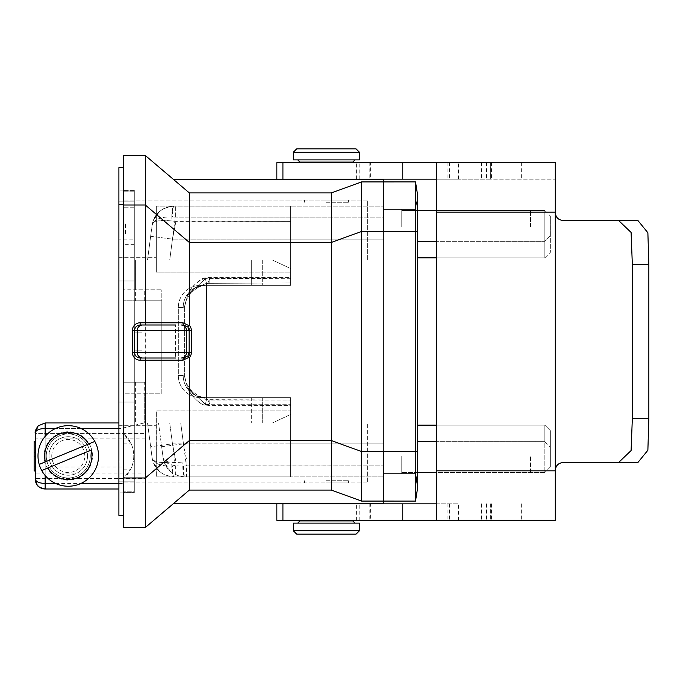 <?xml version="1.0" encoding="UTF-8"?>
<svg xmlns="http://www.w3.org/2000/svg" width="683" height="683" viewBox="0 0 683 683"><rect width="100%" height="100%" fill="white"/><g stroke="black" fill="none" stroke-linecap="round" stroke-linejoin="round"><path stroke-width="0.51" stroke-dasharray="3.42 2.56" d="M123.299 155.493L123.299 527.507L145.317 527.507L189.336 490.087L331.349 490.087L361.589 501.091L361.589 451.565L331.349 440.561L331.349 242.439L361.589 231.435L361.589 181.909L331.349 192.913L189.336 192.913L145.317 155.493L123.299 155.493M123.299 515.4L123.299 167.6L123.299 515.4M415.512 231.426L383.598 231.426L383.598 181.9L361.589 181.909L383.598 181.909L383.598 179.706L174.481 179.706L174.481 180.286L189.336 192.913L174.481 180.286M174.481 502.714L189.336 490.087L174.481 502.714L174.481 503.294L383.598 503.294L383.598 501.1L361.589 501.091L383.598 501.1L383.598 451.574L415.512 451.574M186.374 476.879L383.598 476.879L383.598 239.144L383.598 476.879L383.598 473.575L401.758 473.575L401.758 455.962L401.758 473.575L383.598 473.575L383.598 422.948L147.511 422.948L169.717 422.948L175.369 465.874L175.369 476.879L173.917 476.879L175.924 476.879L175.924 461.64L172.466 443.856L169.717 422.948L290.599 422.948L290.599 476.879L290.599 397.634L290.599 405.557L290.599 400.05L209.809 400.05L209.809 404.712C208.341 400.05 206.744 397.694 205.028 397.634L200.537 397.634A22.206 22.01 180 0 1 178.331 375.616A22.206 22.01 180 0 0 200.537 397.634L205.028 397.634C206.744 397.694 208.341 400.05 209.809 404.712L209.809 400.05L206.479 399.666L205.233 405.028L205.395 404.327L209.809 404.712L205.395 404.327L187.629 387.765L205.395 404.327L205.233 405.028L209.809 405.557L290.599 405.557L290.599 400.05L206.479 399.666C193.263 394.398 185.989 386.68 184.649 376.512C185.989 386.68 193.263 394.398 206.479 399.666L205.233 405.028C199.752 405.395 188.542 392.332 187.629 387.782L187.629 387.782C188.542 392.332 199.752 405.395 205.233 405.028L209.809 405.557L290.599 405.557L290.599 404.712L209.809 404.712L290.599 404.712L290.599 397.634L205.028 397.634A22.01 21.822 90 0 1 183.206 375.616A22.01 21.822 90 0 0 205.028 397.634C195.509 395.688 190.531 393.545 190.096 391.214L187.441 387.338L184.649 376.512L187.432 387.338L190.156 391.282C190.651 393.621 195.603 395.739 205.028 397.634L290.599 397.634L262.682 397.634L290.599 397.634L290.599 414.47L272.415 422.948L135.396 422.948L144.702 422.948L144.702 382.224L123.299 382.224L123.299 422.948L135.396 422.948L135.396 393.229L144.702 393.229L144.702 422.948L262.682 422.948L262.682 397.634L200.537 397.634L262.682 397.634L262.682 422.948L290.599 422.948L290.599 476.879L290.599 400.05L290.599 443.856L290.599 422.948L158.524 422.948L180.722 422.948L183.479 443.856L186.929 461.64L186.929 476.879L184.922 476.879L186.374 476.879L186.374 465.874L183.505 466.062C171.638 466.344 164.842 463.578 163.1 457.738L158.524 422.948L163.1 457.738L161.649 446.733L183.479 443.856L290.599 443.856L290.599 422.948L272.415 422.948L290.599 414.47L290.599 410.842L156.322 410.842L156.322 476.879L156.322 410.842L290.599 410.842L290.599 443.856L172.466 443.856L150.644 446.733L152.096 457.738L147.511 422.948L150.644 446.733M175.369 476.879L383.598 476.879L290.599 476.879L383.598 476.879L383.598 422.948L180.722 422.948L186.374 465.874L383.598 465.874L172.492 466.062A11.005 1.426 90 0 0 173.917 476.879A11.005 2.1 90 0 1 171.962 461.981L182.967 461.981C170.665 463.398 164.04 461.981 163.1 457.738C164.962 469.025 172.244 475.402 184.922 476.879A11.005 2.1 90 0 1 182.967 461.981M134.303 492.289L134.303 190.164L134.303 492.836L134.303 491.188L134.303 492.289L134.303 491.188L134.303 492.289L123.299 492.289L123.299 478.851A30.265 30.265 0 0 0 123.299 433.082L123.299 492.836L123.299 492.289L123.299 492.836L123.299 492.289L134.303 492.289M134.303 491.188L134.303 469.17L134.303 491.188L123.299 491.188L134.303 491.188M134.303 233.637L134.303 222.906L134.303 233.637M87.526 455.962A19.261 19.261 0 0 1 58.636 472.645A19.261 19.261 0 0 1 58.636 439.289A19.261 19.261 0 0 1 87.526 455.962A19.261 19.261 0 0 1 68.266 475.223A19.261 19.261 0 0 1 49.005 455.962A19.261 19.261 0 0 1 68.266 436.702A19.261 19.261 0 0 1 87.526 455.962M326.363 179.706L350.874 179.706L326.363 179.706M326.363 503.294L350.874 503.294L326.363 503.294M134.303 191.812L123.299 191.812L123.299 190.711L123.299 207.222L123.299 190.164L123.299 191.812L134.303 191.812M145.317 527.507L145.317 205.02L189.336 242.439L331.349 242.439L331.349 192.913L189.336 192.913L331.349 192.913L361.589 181.909L331.349 192.913M189.336 490.087L331.349 490.087L189.336 490.087L189.336 192.913M123.299 205.02L145.317 205.02L145.317 155.493M331.349 490.087L361.589 501.091L331.349 490.087L331.349 440.561L189.336 440.561L145.317 477.98L123.299 477.98M35.251 442.251L35.251 469.947L35.251 442.251L34.15 442.251L34.15 469.947L34.15 442.251M35.251 455.595L35.251 466.165L35.251 446.025L35.251 455.595L34.15 455.595L34.15 456.603L35.251 456.603L34.15 456.603L34.15 466.165L35.251 466.165L34.15 466.165L34.15 446.025L35.251 446.025L34.15 446.025L34.15 455.595L35.251 455.595M35.251 449.303L35.251 462.895L35.251 449.303L34.15 449.303L34.15 462.895L35.251 462.895L34.15 462.895L34.15 449.303L35.251 449.303M35.251 459.872L35.251 452.325L35.251 459.872L34.15 459.872L34.15 452.325L35.251 452.325L34.15 452.325L34.15 459.872L35.251 459.872M326.363 482.932L348.381 482.932L326.363 482.932M118.902 483.479L123.299 483.479L123.299 482.932L367.642 482.932L367.642 422.948L367.642 482.932L123.299 482.932L123.299 478.851L130.726 469.17A30.265 30.265 0 0 0 131.23 443.856L123.299 433.082L123.299 422.948L135.396 422.948L135.396 382.224M326.363 200.068L348.381 200.068L326.363 200.068M135.396 300.776L161.82 300.776L161.82 382.224L161.82 300.776L123.299 300.776L135.396 300.776L135.396 260.052L251.677 260.052L251.677 285.366L262.682 285.366L251.677 285.366L251.677 260.052L262.682 260.052L134.303 260.052L367.642 260.052L367.642 200.068L123.299 200.068L367.642 200.068L367.642 260.052L123.299 260.052L123.299 300.776L123.299 260.052L123.299 289.771L135.396 289.771L135.396 260.052L123.299 260.052L123.299 289.771L161.82 289.771L135.396 289.771M361.589 501.091L415.512 501.1L415.512 451.565L415.512 473.575L383.598 473.575L383.598 209.425L383.598 260.052L147.511 260.052L169.717 260.052L147.511 260.052L169.717 260.052L175.369 217.126L175.369 206.121L173.917 206.121L175.924 206.121L173.917 206.121L175.369 206.121L175.369 217.126L172.492 216.938L175.369 217.126L169.717 260.052L172.466 239.144L175.924 221.36L175.924 206.121L175.924 221.36L172.466 239.144L150.644 236.267L147.511 260.052L152.096 225.262L147.511 260.052L150.644 236.267L172.466 239.144L169.717 260.052L290.599 260.052L290.599 206.121L290.599 285.366L200.537 285.366A22.206 22.01 -0 0 0 178.331 307.384L178.331 375.616L183.206 375.616L184.649 376.512L184.649 306.488L187.629 295.235L205.395 278.673L205.233 277.972L206.479 283.334L205.233 277.972L205.395 278.673L187.629 295.235L184.649 306.488C185.989 296.32 193.263 288.602 206.479 283.334C193.263 288.602 185.989 296.32 184.649 306.488L183.206 307.384A22.01 21.822 -90 0 1 205.028 285.366C206.744 285.306 208.341 282.95 209.809 278.288L209.809 282.95L209.809 278.288C208.341 282.95 206.744 285.306 205.028 285.366A22.01 21.822 -90 0 0 183.206 307.384L178.331 307.384L178.331 375.616L183.206 375.616L184.649 376.512L184.649 306.488L183.206 307.384L178.331 307.384A22.206 22.01 -0 0 1 200.537 285.366L205.028 285.366C195.509 287.312 190.531 289.455 190.096 291.786L187.441 295.662L190.096 291.786C190.531 289.455 195.509 287.312 205.028 285.366L290.599 285.366L262.682 285.366L290.599 285.366L290.599 268.53L272.415 260.052L262.682 260.052L262.682 285.366L262.682 260.052L290.599 260.052L169.717 260.052L383.598 260.052L383.598 217.126L175.369 217.126L383.598 217.126L383.598 209.425L383.598 257.85L383.598 209.425L401.758 209.425L401.758 227.038L401.758 209.425L383.598 209.425L383.598 473.575L415.512 473.575L415.512 209.425L383.598 209.425L415.512 209.425L415.512 231.435L415.512 181.9L361.589 181.909M383.598 451.565L415.512 451.565L361.589 451.565L361.589 231.435L415.512 231.435L383.598 231.435M123.299 483.479L123.299 488.985L118.902 488.985M123.299 428.446L123.299 422.948L118.902 422.948L144.215 422.948L121.267 428.446L118.902 428.446L123.299 428.446L123.299 488.985L45.155 488.985L45.155 428.446C39.153 428.719 35.849 430.179 35.251 432.851L35.251 478.527L35.251 433.406L145.317 433.406L145.317 478.527L35.251 478.527L145.317 478.527L145.317 433.406L35.251 433.406L35.251 473.029L145.317 473.029M144.702 393.229L161.82 393.229L161.82 289.771L161.82 393.229L123.299 393.229L123.299 422.948L367.642 422.948L144.215 422.948M135.396 393.229L123.299 393.229L123.299 414.948L123.299 382.224L144.702 382.224M251.677 285.366L200.537 285.366L251.677 285.366M142.013 332.143L142.013 350.857L134.303 350.857L142.013 350.857L134.303 350.857L142.013 350.857L142.013 332.143L134.303 332.143L142.013 332.143L142.013 350.857L142.013 332.143L134.303 332.143L142.013 332.143M134.303 268.052L123.299 268.052L134.303 268.052M134.303 414.948L123.299 414.948L134.303 414.948M123.299 190.164L123.299 190.711L123.299 190.164L134.303 190.164L123.299 190.164M290.599 282.95L290.599 277.443L290.599 278.288L205.395 278.673L290.599 278.288L290.599 277.443L209.809 277.443L205.233 277.972C199.752 277.605 188.542 290.668 187.629 295.218C189.985 288.03 195.85 282.275 205.233 277.972L209.809 277.443L290.599 277.443L290.599 282.95L290.599 239.144L290.599 260.052L272.415 260.052L290.599 268.53L290.599 272.158L156.322 272.158L156.322 206.121L156.322 272.158L156.322 239.144L156.322 272.158L290.599 272.158L290.599 239.144L172.466 239.144L290.599 239.144L290.599 282.95L206.479 283.334L206.479 399.666L206.479 283.334L290.599 282.95M436.386 257.85L544.838 257.85L544.838 210.526L401.758 210.526L544.838 210.526L544.838 257.85L417.714 257.85M417.714 441.653L544.838 441.653L544.838 425.15L544.838 472.474L401.758 472.474L544.838 472.474L544.838 441.653L436.386 441.653M46.256 455.962A22.01 22.01 0 0 1 88.611 447.561A22.01 22.01 0 0 1 72.552 477.554A22.01 22.01 0 0 1 46.256 455.962M80.876 428.446L55.656 428.446L80.876 428.446M436.386 425.15L544.838 425.15L550.344 430.649L550.344 466.976L550.344 430.649L544.838 425.15L417.714 425.15M530.529 472.474L530.529 455.962L401.758 455.962L530.529 455.962L530.529 472.474M134.303 207.222L123.299 207.222L134.303 207.222M417.714 241.347L544.838 241.347L550.344 235.84L550.344 252.351L550.344 216.024L550.344 235.84L544.838 241.347L436.386 241.347M530.529 227.038L401.758 227.038L530.529 227.038L530.529 210.526L530.529 227.038M175.924 476.879L186.929 476.879M383.598 206.121L383.598 209.425L383.598 206.121L156.322 206.121L156.322 239.144L156.322 206.121L383.598 206.121L383.598 239.144L383.598 206.121M156.322 443.856L156.322 462.015L156.322 443.856M156.322 239.144L156.322 220.985L156.322 239.144M134.303 260.052L123.299 260.052L134.303 260.052M125.501 233.637L125.501 222.906L125.501 233.637M123.299 233.637L123.299 225.108L123.299 233.637M118.902 239.144L118.902 413.044L134.303 413.044L118.902 413.044L118.902 492.836L134.303 492.836L118.902 492.836L118.902 269.956L134.303 269.956L118.902 269.956L134.303 269.956L118.902 269.956L118.902 201.169L118.902 239.144L134.303 239.144L118.902 239.144M35.251 441.244L35.251 470.954L35.251 441.244M145.317 438.904L35.251 438.904M68.266 433.953A22.01 22.01 0 0 0 46.256 455.962A22.01 22.01 0 0 0 68.266 477.98A22.01 22.01 0 0 0 90.284 455.962A22.01 22.01 0 0 0 68.266 433.953M161.82 324.988L175.582 324.988L161.82 324.988M161.82 358.012L175.582 358.012L161.82 358.012M175.582 324.988L148.066 324.988L148.066 358.012L175.582 358.012L175.582 324.988M45.155 428.446L45.155 422.948L38.154 425.851C35.661 429.581 34.696 431.921 35.251 432.851M34.15 441.244L34.15 470.954M550.344 466.976L544.838 472.474L550.344 466.976M544.838 441.653L550.344 447.16L544.838 441.653M544.838 210.526L550.344 216.024L544.838 210.526M544.838 257.85L550.344 252.351L544.838 257.85M175.924 221.36L171.962 221.019A11.005 2.1 90 0 1 173.917 206.121A11.005 1.426 90 0 0 172.492 216.938C160.633 216.656 153.837 219.422 152.096 225.262C153.035 221.019 159.66 219.602 171.962 221.019C159.66 219.602 153.035 221.019 152.096 225.262C153.957 213.975 161.231 207.598 173.917 206.121A11.005 2.1 90 0 0 171.962 221.019L290.599 221.36L175.924 221.36M152.096 225.262C154.623 213.463 161.897 207.086 173.917 206.121C161.231 207.598 153.957 213.975 152.096 225.262C153.837 219.422 160.633 216.656 172.492 216.938A11.005 1.426 -90 0 1 173.917 206.121L168.325 206.847L164.091 208.435L160.274 210.859L156.33 214.897L152.796 221.941L150.644 236.267M172.492 466.062C160.633 466.344 153.837 463.578 152.096 457.738C154.623 469.537 161.897 475.914 173.917 476.879C161.231 475.402 153.957 469.025 152.096 457.738L152.096 457.738C153.035 461.981 159.66 463.398 171.962 461.981M183.505 466.062A11.005 1.426 -90 0 0 184.922 476.879C172.901 475.914 165.627 469.537 163.1 457.738M299.948 162.648L352.778 162.648L299.948 162.648M326.363 159.899L354.981 159.899L326.363 159.899M359.386 159.899L293.349 159.899M293.349 152.189L359.386 152.189M356.082 148.894L296.653 148.894M352.778 520.352L299.948 520.352L352.778 520.352M326.363 523.101L354.981 523.101L326.363 523.101M293.349 523.101L359.386 523.101M359.386 530.811L293.349 530.811M296.653 534.106L356.082 534.106M370.604 503.841L458.438 503.841L356.389 503.841L370.604 503.841L370.604 520.352L356.389 520.352L436.377 520.352M436.369 520.352L370.604 520.352M436.369 503.841L276.837 503.841M276.837 520.352L555.296 520.352L555.296 212.729C555.757 217.425 558.318 219.994 562.997 220.43L637.845 220.43M490.36 503.841L490.36 520.352L490.36 503.841M436.369 212.174L555.296 212.174L555.296 162.648L486.509 162.648L490.36 162.648L490.36 179.159L486.509 179.159L555.296 179.159L356.389 179.159L458.438 179.159L436.377 179.159L436.386 212.174M555.296 212.174L555.296 212.729M618.525 462.57L562.997 462.57M436.386 470.826L436.377 503.841M276.837 179.159L490.36 179.159L490.36 162.648L276.837 162.648M370.604 162.648L458.438 162.648L356.389 162.648L370.604 162.648L370.604 179.159M301.536 503.841L351.19 503.841L301.536 503.841M351.19 179.159L301.536 179.159L351.19 179.159M326.363 202.27L348.381 202.27L326.363 202.27M326.363 480.73L348.381 480.73L326.363 480.73M88.662 443.967L45.351 461.862M47.87 467.966L91.189 450.071M88.611 447.561A22.01 22.01 0 0 1 65.38 477.784A22.01 22.01 0 0 1 50.815 442.55A22.01 22.01 0 0 1 88.611 447.561A22.01 22.01 0 0 1 65.38 477.784A22.01 22.01 0 0 1 50.815 442.55A22.01 22.01 0 0 1 88.611 447.561M96.243 444.411A30.265 30.265 0 0 1 64.296 485.972A30.265 30.265 0 0 1 44.275 437.521A30.265 30.265 0 0 1 96.243 444.411M51.763 455.962A16.512 16.512 0 0 1 83.531 449.662A16.512 16.512 0 0 1 71.484 472.158A16.512 16.512 0 0 1 51.763 455.962M118.902 190.164L118.902 201.169L118.902 190.164L134.303 190.164L118.902 190.164M118.902 413.044L134.303 413.044L118.902 413.044M118.902 515.4L118.902 167.6L123.299 167.6M415.512 451.565L417.714 451.565L415.512 451.565L417.714 451.565L417.714 487.329L415.512 473.575M417.714 195.671L415.512 209.425L417.714 195.671L417.714 231.435L415.512 231.435M123.299 443.856L131.23 443.856M123.299 469.17L130.726 469.17M144.702 300.776L144.702 289.771M251.677 397.634L251.677 422.948L251.677 397.634M45.155 436.42L45.155 475.505M55.656 483.479L80.876 483.479M383.598 443.856L290.599 443.856L383.598 443.856M383.598 239.144L290.599 239.144L383.598 239.144M35.251 466.976L123.299 466.976M134.303 190.711L123.299 190.711L134.303 190.711M299.948 162.102L352.778 162.102M352.778 520.898L299.948 520.898M449.465 503.841L449.465 520.352M369.819 503.841L369.819 520.352M447.058 503.841L447.058 520.352M481.558 503.841L481.558 520.352M486.612 503.841L486.612 520.352M491.555 503.841L491.555 520.352M521.334 503.841L521.334 520.352M555.296 470.826L436.369 470.826M369.819 162.648L369.819 179.159M447.058 162.648L447.058 179.159M481.558 162.648L481.558 179.159M486.612 162.648L486.612 179.159M491.555 162.648L491.555 179.159M521.334 162.648L521.334 179.159M449.465 162.648L449.465 179.159M359.779 179.159L359.779 162.648M449.807 162.648L449.807 179.159M359.779 520.352L359.779 503.841M449.807 503.841L449.807 520.352M90.651 446.716A24.212 24.212 0 0 1 65.09 479.97A24.212 24.212 0 0 1 49.074 441.209A24.212 24.212 0 0 1 90.651 446.716M118.902 481.831L134.303 481.831L118.902 481.831M118.902 402.031L134.303 402.031L118.902 402.031M118.902 280.969L134.303 280.969L118.902 280.969M118.902 201.169L134.303 201.169L118.902 201.169M118.902 204.473L123.299 204.473M118.902 478.527L123.299 478.527M290.599 476.879L156.322 476.879L290.599 476.879M134.303 222.906L125.501 222.906L123.299 225.108M134.303 244.369L125.501 244.369L123.299 242.166M118.902 257.303L156.322 257.303L118.902 257.303M118.902 220.985L156.322 220.985L118.902 220.985M118.902 462.015L156.322 462.015L118.902 462.015M118.902 425.697L156.322 425.697L118.902 425.697M34.15 469.947L35.251 469.947M153.069 221.036L152.266 224.144L153.069 221.036M162.042 209.596L158.123 212.806L162.042 209.596M159.404 211.585L153.197 220.729L152.172 224.716L153.188 220.771L159.404 211.585M152.266 458.856L153.069 461.964M158.123 470.194L162.042 473.404M152.172 458.284L153.197 462.271L159.404 471.415M163.28 458.856L164.074 461.964M169.128 470.194L173.055 473.404M163.177 458.284L164.185 462.203L170.409 471.415M486.509 503.841L486.509 520.352M486.509 162.648L486.509 179.159M356.389 179.159L356.389 162.648M458.438 179.159L458.438 162.648M356.389 520.352L356.389 503.841M458.438 520.352L458.438 503.841M348.381 202.27L348.381 200.068M304.353 202.27L304.353 200.068M304.353 480.73L304.353 482.932M348.381 480.73L348.381 482.932M417.714 451.565L417.714 231.435"/><path stroke-width="1.02" d="M123.299 527.507L123.299 155.493L145.317 155.493L189.336 192.913L331.349 192.913L361.589 181.909L361.589 231.435L331.349 242.439L331.349 440.561L361.589 451.565L361.589 501.091L331.349 490.087L189.336 490.087L145.317 527.507L123.299 527.507M174.481 180.286L174.481 179.706L383.598 179.706L383.598 231.426L415.512 231.426M415.512 451.574L383.598 451.574L383.598 503.294L174.481 503.294L174.481 502.714M175.582 358.012L140.135 358.012L145.581 358.012L145.317 477.98L189.336 440.561L331.349 440.561L331.349 490.087M145.317 155.493L145.317 322.786L182.959 322.786L189.182 325.748L189.336 325.304A7.735 7.701 180 0 1 191.36 330.495L191.36 352.505A7.735 7.701 0 0 1 189.336 357.696L189.336 490.087M123.299 477.98L145.317 477.98L145.317 527.507M361.589 181.909L415.512 181.9L417.714 195.671L415.512 181.9L415.512 501.1L361.589 501.091M331.349 192.913L331.349 242.439L189.336 242.439L145.317 205.02L123.299 205.02M189.336 192.913L189.336 325.304M140.135 322.786L140.135 324.988C136.754 325.321 134.893 327.157 134.551 330.495L134.551 352.505C134.893 355.843 136.754 357.679 140.135 358.012L140.135 360.214A7.769 7.701 0 0 1 132.374 352.505L132.374 330.495A7.769 7.701 180 0 1 140.135 322.786L145.317 322.786L145.581 324.988L140.135 324.988L175.582 324.988M383.598 231.435L361.589 231.435L361.589 451.565L383.598 451.565M35.251 432.851C35.849 430.179 39.153 428.719 45.155 428.446L55.656 428.446L45.155 428.446L45.155 422.948L118.902 422.948L45.155 422.948L38.154 425.851L35.251 432.851L38.154 425.851C35.661 429.564 34.696 431.904 35.251 432.851L35.251 479.082A9.903 9.903 0 0 0 45.155 488.985C39.153 488.388 35.849 485.084 35.251 479.082C35.849 481.746 39.153 483.214 45.155 483.479L55.656 483.479M436.386 210.526L417.714 210.526L436.386 210.526M436.386 472.474L417.714 472.474L436.386 472.474M118.902 428.446L80.876 428.446L118.902 428.446M436.386 441.653L417.714 441.653M436.386 425.15L417.714 425.15M436.386 241.347L417.714 241.347M436.386 257.85L417.714 257.85M118.902 488.985L45.155 488.985L45.155 475.505M35.251 473.029L35.251 479.082L36.959 484.631C37.258 486.279 39.99 487.73 45.155 488.985M189.336 357.696L187.91 355.988L189.165 352.505L189.165 330.495L187.91 327.012L183.496 324.988A2.203 0.538 -90 0 1 182.959 322.786M148.066 324.988L145.581 324.988M145.581 358.012L148.066 358.012M35.251 470.954L34.15 470.954L34.15 441.244L35.251 441.244M189.182 357.252L182.959 360.214A2.203 0.538 -90 0 1 183.496 358.012L187.91 355.988M189.182 325.748L187.91 327.012M293.349 152.189L293.349 159.899L359.386 159.899L359.386 152.189L293.349 152.189L296.653 148.894L356.082 148.894L359.386 152.189M359.386 530.811L359.386 523.101L293.349 523.101L293.349 530.811L359.386 530.811L356.082 534.106L296.653 534.106L293.349 530.811M436.386 470.826L436.386 212.174L436.377 520.352L276.837 520.352L276.837 503.841L436.369 503.841L436.369 520.352L555.296 520.352L555.296 470.271C555.774 465.558 558.335 462.997 562.997 462.57C558.335 463.04 555.774 465.61 555.296 470.271L555.296 212.174L436.369 212.174M436.386 212.174L436.377 162.648L555.296 162.648L555.296 212.174M555.296 212.729C555.774 217.442 558.344 220.003 562.997 220.43L637.845 220.43L647.877 232.758L648.85 264.458L648.85 418.542L647.877 450.242L637.845 462.57L618.525 462.57L631.092 450.567L632.338 418.542L648.85 418.542M648.85 264.458L632.338 264.458L631.092 232.433L618.525 220.43M632.338 264.458L632.338 418.542M637.845 462.57L562.997 462.57M436.377 162.648L436.377 179.159L276.837 179.159L276.837 162.648L436.369 162.648L436.377 179.159M97.336 447.527A30.265 30.265 0 0 0 94.817 441.423L39.204 464.406A30.265 30.265 0 0 0 41.723 470.502L91.189 450.071A23.666 23.666 0 0 1 47.87 467.966L41.723 470.502A30.265 30.265 0 0 0 97.336 447.527M39.204 464.406L45.351 461.862A23.666 23.666 0 0 1 88.662 443.967L94.817 441.423A30.265 30.265 0 0 0 39.204 464.406M118.902 515.4L123.299 515.4L118.902 515.4L118.902 167.6L123.299 167.6M415.512 451.565L417.714 451.565L417.714 487.329L415.512 501.1L417.714 487.329L415.512 473.575M182.959 360.214L140.135 360.214M45.155 428.446L45.155 436.42M80.876 483.479L118.902 483.479M191.36 330.495L132.374 330.495M132.374 352.505L191.36 352.505M142.721 324.988A5.507 5.455 -90 0 0 137.257 330.495L137.257 352.505A5.507 5.455 -90 0 0 142.721 358.012M181.012 324.988A5.507 5.481 -90 0 1 186.493 330.495L186.493 352.505A5.507 5.481 -90 0 1 181.012 358.012M352.778 162.648L352.778 162.102L299.948 162.102L297.754 159.899M299.948 520.352L299.948 520.898L352.778 520.898L354.981 523.101M282.916 503.841L282.916 520.352M402.765 503.841L402.765 520.352M436.369 470.826L555.296 470.826M436.369 503.841L436.369 520.352M282.916 162.648L282.916 179.159M402.765 162.648L402.765 179.159M118.902 204.473L123.299 204.473M118.902 478.527L123.299 478.527M415.512 231.435L417.714 231.435L417.714 451.565M299.948 162.648L299.948 162.102M352.778 162.102L354.981 159.899M352.778 520.352L352.778 520.898M299.948 520.898L297.754 523.101M436.369 179.159L436.369 162.648M301.86 503.294L301.536 503.841M350.874 503.294L351.19 503.841M350.874 179.706L351.19 179.159M301.86 179.706L301.536 179.159M417.714 231.435L417.714 195.671"/></g></svg>
